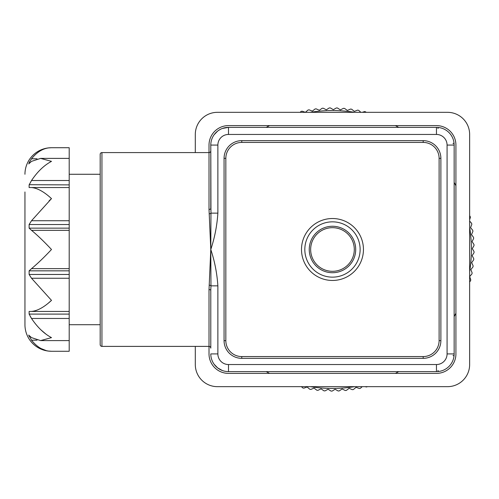 <?xml version="1.0" encoding="UTF-8"?>
<svg xmlns="http://www.w3.org/2000/svg" width="499" height="499" viewBox="0 0 499 499"><rect width="100%" height="100%" fill="white"/><g stroke="black" fill="none" stroke-linecap="round" stroke-linejoin="round"><path stroke-width="0.75" d="M362.299 112.325L364.563 111.583A141.591 141.591 0 0 1 365.63 111.838L366.123 112.325M300.124 112.325L301.053 111.427A141.591 141.591 0 0 1 302.12 111.19L305.413 112.312L308.026 110.023A141.591 141.591 0 0 1 309.106 109.842L312.337 111.127L315.062 108.975A141.591 141.591 0 0 1 316.154 108.844L319.316 110.291L322.148 108.277A141.591 141.591 0 0 1 323.24 108.202L326.327 109.805L329.253 107.934A141.591 141.591 0 0 1 330.35 107.915L333.351 109.674L336.37 107.952A141.591 141.591 0 0 1 337.467 107.99L340.374 109.892L343.48 108.327A141.591 141.591 0 0 1 344.572 108.414L347.379 110.466L350.56 109.056A141.591 141.591 0 0 1 351.645 109.206L354.346 111.389L357.59 110.142A141.591 141.591 0 0 1 358.669 110.341L360.877 112.325M469.64 215.842L470.127 216.335A141.591 141.591 0 0 1 470.382 217.402L469.64 219.666M469.64 221.088L471.624 223.296A141.591 141.591 0 0 1 471.823 224.375L470.576 227.619L472.759 230.32A141.591 141.591 0 0 1 472.909 231.405L471.499 234.586L473.551 237.393A141.591 141.591 0 0 1 473.638 238.485L472.073 241.591L473.975 244.498A141.591 141.591 0 0 1 474.013 245.595L472.291 248.614L474.05 251.615A141.591 141.591 0 0 1 474.031 252.712L472.16 255.638L473.763 258.725A141.591 141.591 0 0 1 473.688 259.817L471.674 262.649L473.121 265.811A141.591 141.591 0 0 1 472.99 266.903L470.838 269.628L472.123 272.859A141.591 141.591 0 0 1 471.942 273.939L469.653 276.552L470.775 279.845A141.591 141.591 0 0 1 470.538 280.912L469.64 281.841M266.216 127.37A138.94 138.94 0 0 1 269.591 125.598M310.366 112.325A138.94 138.94 0 0 1 354.577 112.325M395.351 125.598A138.94 138.94 0 0 1 398.726 127.37M454.152 182.428A138.94 138.94 0 0 1 455.924 185.747M469.64 227.388A138.94 138.94 0 0 1 469.64 271.599M455.924 313.241A138.94 138.94 0 0 1 454.152 316.553M367.414 386.663L367.358 386.719A141.591 141.591 0 0 1 366.291 386.987L365.249 386.663M362.199 386.663L360.415 388.303A141.591 141.591 0 0 1 359.342 388.515L356.08 387.311L353.404 389.532A141.591 141.591 0 0 1 352.319 389.688L349.125 388.322L346.343 390.405A141.591 141.591 0 0 1 345.252 390.505L342.127 388.983L339.245 390.923A141.591 141.591 0 0 1 338.154 390.973L335.11 389.289L332.134 391.085A141.591 141.591 0 0 1 331.037 391.079L328.08 389.245L325.017 390.892A141.591 141.591 0 0 1 323.926 390.829L321.063 388.852L317.925 390.337A141.591 141.591 0 0 1 316.834 390.218L314.077 388.097L310.865 389.426A141.591 141.591 0 0 1 309.779 389.257L307.135 386.999L303.86 388.166A141.591 141.591 0 0 1 302.787 387.941L301.433 386.663M398.726 371.618A138.94 138.94 0 0 1 395.351 373.389M354.577 386.663A138.94 138.94 0 0 1 310.366 386.663M269.591 373.389A138.94 138.94 0 0 1 266.216 371.618M332.471 280.463A30.975 30.975 0 0 0 363.447 249.494A30.975 30.975 0 0 0 332.471 218.518A30.975 30.975 0 0 0 301.502 249.494A30.975 30.975 0 0 0 332.471 280.463M209.019 209.38A1.771 0.73 0 0 0 210.79 208.651L210.79 150.817A1.771 1.771 0 0 1 209.019 152.588L209.019 145.066A19.467 19.467 0 0 1 228.492 125.598L436.457 125.598A19.467 19.467 0 0 1 455.924 145.066L455.924 353.916A19.467 19.467 0 0 1 436.457 373.389L228.492 373.389A19.467 19.467 0 0 1 209.019 353.916L209.019 289.601L210.79 249.494L209.019 209.38L209.019 152.588L101.939 152.588A1.771 1.771 0 0 0 100.174 154.359L100.174 344.628A1.771 1.771 0 0 0 101.939 346.393L209.019 346.393A1.771 1.771 0 0 1 210.79 348.165L210.79 290.337A1.771 0.73 0 0 0 209.019 289.601L209.019 346.393M69.199 324.712L100.174 324.712M69.199 174.27L100.174 174.27M24.95 191.972L24.95 324.712A26.547 26.547 0 0 0 51.497 351.265L48.827 351.09M31.524 340.199C37.456 347.597 44.112 351.284 51.497 351.265L69.199 351.265L69.199 147.723L51.497 147.723C44.161 147.673 37.5 151.365 31.524 158.782L29.117 162.574L29.117 163.541L31.524 161.358L40.587 158.395L51.497 161.358C44.161 165.231 37.5 171.612 31.524 180.519L29.117 184.892L29.117 187.543L31.524 187.543C37.456 188.092 44.112 191.778 51.497 198.608L31.524 220.733L29.117 224.519L29.117 228.143L31.524 230.332C37.456 235.235 44.112 241.622 51.497 249.494C44.161 257.316 37.5 263.703 31.524 268.649L29.117 270.838L29.117 274.469L31.524 278.255L51.497 300.379C44.161 307.178 37.5 310.865 31.524 311.438L29.117 311.438L29.117 314.096L31.524 318.468C37.456 327.325 44.112 333.712 51.497 337.63L40.587 340.592L31.524 337.63L28.686 335.085L31.524 340.199L37.02 340.199M28.686 163.897L29.117 163.541M24.95 174.27A26.547 26.547 0 0 1 51.497 147.723L48.989 147.872M40.587 158.395L69.199 158.395M454.152 145.066L454.152 353.916A17.702 17.702 0 0 1 436.457 371.618L228.492 371.618A17.702 17.702 0 0 1 210.79 353.916A17.702 17.702 0 0 0 228.492 371.618L228.492 364.538L436.457 364.538L436.457 371.618A17.702 17.702 0 0 0 454.152 353.916L447.073 353.916L447.073 145.066L454.152 145.066A17.702 17.702 0 0 0 436.457 127.37L438.902 127.538A7.08 1.553 -82 0 0 437.922 128.517A7.08 1.553 -82 0 1 438.902 127.538L436.457 127.37L438.902 127.538L436.457 127.37L438.902 127.538L436.457 127.37L438.902 127.538L436.457 127.37L438.902 127.538L436.457 127.37L436.457 134.449L228.492 134.449A10.622 10.622 0 0 0 217.87 145.066L217.87 213.135C217.071 225.517 214.713 237.636 210.79 249.494L210.958 285.852A1.771 0.649 5 0 0 209.231 285.197M217.67 131.062L214.115 134.742L217.67 131.062M217.87 213.135L210.958 213.135L210.79 145.066A17.702 17.702 0 0 1 228.492 127.37L222.386 128.455M437.922 128.517A7.08 1.553 -82 0 1 438.902 127.538A7.08 1.553 -82 0 0 437.922 128.517A7.08 1.553 -82 0 1 438.902 127.538M453.005 143.6A7.08 1.553 -8 0 0 453.984 142.62A7.08 1.553 -8 0 1 453.005 143.6A7.08 1.553 -8 0 0 453.984 142.62M209.231 213.784A1.771 0.649 -5 0 0 210.958 213.135L210.79 249.494C214.713 261.357 217.071 273.477 217.87 285.852L210.958 285.852L210.79 290.337M29.117 311.438L69.199 311.438M46.083 350.554L41.005 348.533M46.076 334.224L41.012 329.939M69.199 318.468L31.524 318.468L30.233 316.31M48.783 302.712L51.497 300.379M49.102 200.816L51.497 198.608M69.199 184.892L29.21 184.692M31.524 187.543L69.199 187.543M24.95 324.712L24.95 307.016M228.492 134.449L228.492 127.37L436.457 127.37M453.005 355.388A7.08 1.553 -172 0 1 453.984 356.367M437.922 370.464A7.08 1.553 -98 0 0 438.902 371.443A7.08 1.553 -98 0 1 437.922 370.464A7.08 1.553 -98 0 0 438.902 371.443M222.398 370.539L217.67 367.925L214.115 364.239L216.753 367.164M440.879 340.642A17.702 17.702 0 0 1 423.183 358.344L241.766 358.344A17.702 17.702 0 0 1 224.063 340.642L224.063 158.339A17.702 17.702 0 0 1 241.766 140.643L423.183 140.643A17.702 17.702 0 0 1 440.879 158.339L440.879 340.642L439.108 340.642L439.108 158.339A15.931 15.931 0 0 0 423.183 142.415L423.183 140.643M217.87 145.066L210.79 145.066L210.79 150.817M355.706 249.494A23.228 23.228 0 0 1 332.471 272.722A23.228 23.228 0 0 1 309.243 249.494A23.228 23.228 0 0 1 332.471 226.259A23.228 23.228 0 0 1 355.706 249.494A23.228 23.228 0 0 0 332.471 226.259A23.228 23.228 0 0 0 309.243 249.494M304.82 249.494A27.657 27.657 0 0 0 332.471 277.145A27.657 27.657 0 0 0 360.128 249.494A27.657 27.657 0 0 0 332.471 221.837A27.657 27.657 0 0 0 304.82 249.494M195.302 152.588L195.302 134.449A22.124 22.124 0 0 1 217.427 112.325L447.516 112.325A22.124 22.124 0 0 1 469.64 134.449L469.64 364.538A22.124 22.124 0 0 1 447.516 386.663L217.427 386.663A22.124 22.124 0 0 1 195.302 364.538L195.302 346.393M101.939 152.588L101.939 346.393M31.524 268.649L69.199 268.649M29.117 270.838L69.199 270.838M29.117 274.469L69.199 274.469M31.524 278.255L69.199 278.255M29.117 314.096L69.199 314.096M29.117 336.413L30.083 336.413M31.524 158.782L37.02 158.782M29.117 162.574L30.083 162.574M31.524 180.519L69.199 180.519M31.524 220.733L69.199 220.733M29.117 224.519L69.199 224.519M29.117 228.143L69.199 228.143M31.524 230.332L69.199 230.332M447.073 145.066A10.622 10.622 0 0 0 436.457 134.449M217.87 285.852L217.87 353.916L210.79 353.916M217.87 353.916A10.622 10.622 0 0 0 228.492 364.538M436.457 364.538A10.622 10.622 0 0 0 447.073 353.916M423.183 358.344L423.183 356.573A15.931 15.931 0 0 0 439.108 340.642M241.766 358.344L241.766 356.573L423.183 356.573M423.183 142.415L241.766 142.415A15.931 15.931 0 0 0 225.835 158.339L225.835 340.642L224.063 340.642M225.835 340.642A15.931 15.931 0 0 0 241.766 356.573M241.766 142.415L241.766 140.643M225.835 158.339L224.063 158.339M440.879 158.339L439.108 158.339M310.652 249.494A21.819 21.819 0 0 0 332.471 271.313A21.819 21.819 0 0 0 354.29 249.494A21.819 21.819 0 0 0 332.471 227.675A21.819 21.819 0 0 0 310.652 249.494M214.664 134.019L214.252 134.555M216.603 131.954L215.456 133.09M220.945 129.054L218.543 130.42M40.587 340.592L69.199 340.592M214.252 364.432L214.664 364.962L214.252 364.432M216.616 367.039L215.456 365.892L216.603 367.033M218.543 368.561L220.945 369.927"/></g></svg>
